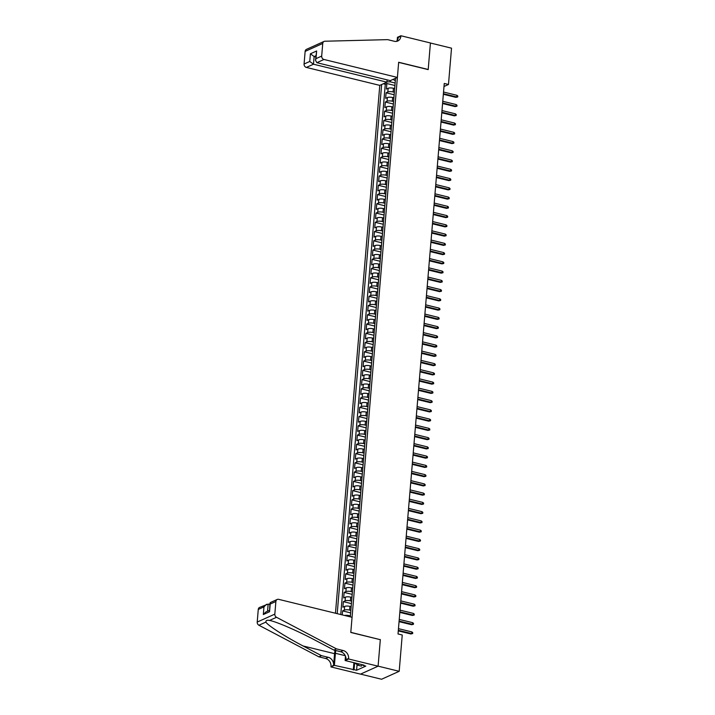 <?xml version="1.0" encoding="UTF-8"?>
<svg xmlns="http://www.w3.org/2000/svg" width="715" height="715" viewBox="0 0 715 715"><rect width="100%" height="100%" fill="white"/><g stroke="black" fill="none" stroke-linecap="round" stroke-linejoin="round"><path stroke-width="1.07" d="M387.092 79.865L386.895 82.162L379.781 85.38L335.46 613.229M360.548 674.111L381.578 679.25L399.193 671.305L402.241 634.992L398.023 633.955L444.256 83.458L448.475 84.486L451.523 48.173L430.421 43.016L428.196 69.614L398.657 62.393L350.797 632.328L380.13 639.639M394.626 88.553L393.429 88.267A3.888 1.153 -175.2 0 0 388.147 88.294L386.404 89.08L386.878 83.53L394.886 85.487M394.367 92.271L393.116 91.967A3.888 1.153 -175.2 0 0 387.834 91.994L386.1 92.78L394.108 94.738M386.1 92.78L385.635 98.33L387.369 97.553A3.888 1.153 -175.2 0 1 392.651 97.517L393.849 97.812M393.071 107.062L391.874 106.767A3.888 1.153 -175.2 0 0 386.592 106.803L384.858 107.581L385.322 102.031L393.339 103.997M392.294 116.313L391.096 116.018A3.888 1.153 -175.2 0 0 385.814 116.053L384.08 116.84L384.545 111.29L392.562 113.247M391.525 125.563L390.319 125.268A3.888 1.153 -175.2 0 0 385.036 125.304L383.303 126.09L383.767 120.54L391.784 122.497M390.748 134.813L389.541 134.527A3.888 1.153 -175.2 0 0 384.259 134.554L382.525 135.341L382.99 129.79L391.007 131.748M389.97 144.072L388.763 143.778A3.888 1.153 -175.2 0 0 383.481 143.813L381.747 144.591L382.212 139.041L390.229 140.998M389.192 153.323L387.986 153.028A3.888 1.153 -175.2 0 0 382.704 153.064L380.97 153.841L381.435 148.291L389.452 150.257M388.415 162.573L387.208 162.278A3.888 1.153 -175.2 0 0 381.926 162.314L380.192 163.1L380.657 157.55L388.674 159.508M387.637 171.823L386.431 171.529A3.888 1.153 -175.2 0 0 381.158 171.564L379.415 172.351L379.88 166.801L387.896 168.758M386.86 181.074L385.653 180.788A3.888 1.153 -175.2 0 0 380.38 180.815L378.637 181.601L379.102 176.051L387.119 178.008M386.082 190.333L384.876 190.038A3.888 1.153 -175.2 0 0 379.602 190.074L377.86 190.851L378.324 185.301L386.341 187.259M385.305 199.583L384.098 199.288A3.888 1.153 -175.2 0 0 378.825 199.324L377.082 200.102L377.547 194.552L385.564 196.518A3.888 1.153 -175.2 0 1 385.617 196.384M384.527 208.834L383.329 208.539A3.888 1.153 -175.2 0 0 378.047 208.574L376.305 209.361L376.778 203.811L384.786 205.768M383.749 218.084L382.552 217.789A3.888 1.153 -175.2 0 0 377.27 217.825L375.527 218.611L376.001 213.061L384.009 215.018M382.972 227.343L381.774 227.048A3.888 1.153 -175.2 0 0 376.492 227.075L374.758 227.862L375.223 222.311L383.231 224.269M382.194 236.594L380.997 236.299A3.888 1.153 -175.2 0 0 375.715 236.334L373.981 237.112L374.445 231.562L382.462 233.519M381.417 245.844L380.219 245.549A3.888 1.153 -175.2 0 0 374.937 245.585L373.203 246.362L373.668 240.812L381.685 242.778M380.648 255.094L379.442 254.799A3.888 1.153 -175.2 0 0 374.159 254.835L372.426 255.621L372.89 250.071L380.907 252.029M379.871 264.344L378.664 264.05A3.888 1.153 -175.2 0 0 373.382 264.085L371.648 264.872L372.113 259.322L380.13 261.279M379.093 273.604L377.886 273.309A3.888 1.153 -175.2 0 0 372.604 273.336L370.87 274.122L371.335 268.572L379.352 270.529M378.315 282.854L377.109 282.559A3.888 1.153 -175.2 0 0 371.827 282.595L370.093 283.372L370.558 277.822L378.575 279.78M377.538 292.104L376.331 291.809A3.888 1.153 -175.2 0 0 371.049 291.845L369.315 292.623L369.78 287.072L377.797 289.039M376.76 301.355L375.554 301.06A3.888 1.153 -175.2 0 0 370.281 301.095L368.538 301.882L369.003 296.332L377.019 298.289M375.983 310.605L374.776 310.31A3.888 1.153 -175.2 0 0 369.503 310.346L367.76 311.132L368.225 305.582L376.242 307.539M375.205 319.864L373.999 319.569A3.888 1.153 -175.2 0 0 368.726 319.596L366.983 320.383L367.447 314.832L375.464 316.79M374.428 329.115L373.221 328.82A3.888 1.153 -175.2 0 0 367.948 328.855L366.205 329.633L366.679 324.083L374.687 326.04M373.65 338.365L372.452 338.07A3.888 1.153 -175.2 0 0 367.17 338.106L365.428 338.883L365.901 333.333L373.909 335.299M372.873 347.615L371.675 347.32A3.888 1.153 -175.2 0 0 366.393 347.356L364.65 348.142L365.124 342.592L373.132 344.55M372.095 356.865L370.897 356.57A3.888 1.153 -175.2 0 0 365.615 356.606L363.881 357.393L364.346 351.843L372.354 353.8M371.317 366.125L370.12 365.83A3.888 1.153 -175.2 0 0 364.838 365.857L363.104 366.643L363.569 361.093L371.586 363.05M370.54 375.375L369.342 375.08A3.888 1.153 -175.2 0 0 364.06 375.116L362.326 375.893L362.791 370.343L370.808 372.3M369.771 384.625L368.565 384.33A3.888 1.153 -175.2 0 0 363.283 384.366L361.549 385.144L362.013 379.594L370.03 381.56M368.994 393.876L367.787 393.581A3.888 1.153 -175.2 0 0 362.505 393.616L360.771 394.403L361.236 388.853L369.253 390.81M368.216 403.126L367.01 402.831A3.888 1.153 -175.2 0 0 361.727 402.867L359.994 403.653L360.458 398.103L368.475 400.06M367.439 412.385L366.232 412.09A3.888 1.153 -175.2 0 0 360.95 412.117L359.216 412.904L359.681 407.353L367.698 409.311M366.661 421.636L365.454 421.341A3.888 1.153 -175.2 0 0 360.172 421.376L358.438 422.154L358.903 416.604L366.92 418.561M365.883 430.886L364.677 430.591A3.888 1.153 -175.2 0 0 359.404 430.627L357.661 431.404L358.126 425.854L366.143 427.82A3.888 1.153 -175.2 0 1 366.196 427.686M365.106 440.136L363.899 439.841A3.888 1.153 -175.2 0 0 358.626 439.877L356.883 440.663L357.348 435.113L365.365 437.071M364.328 449.386L363.122 449.092A3.888 1.153 -175.2 0 0 357.849 449.127L356.106 449.914L356.57 444.364L364.587 446.321M363.551 458.646L362.344 458.351A3.888 1.153 -175.2 0 0 357.071 458.378L355.328 459.164L355.802 453.614L363.81 455.571M362.773 467.896L361.576 467.601A3.888 1.153 -175.2 0 0 356.293 467.637L354.551 468.414L355.024 462.864L363.032 464.822M361.996 477.146L360.798 476.851A3.888 1.153 -175.2 0 0 355.516 476.887L353.773 477.665L354.247 472.115L362.255 474.081M361.218 486.397L360.02 486.102A3.888 1.153 -175.2 0 0 354.738 486.137L353.004 486.924L353.469 481.374L361.477 483.331M360.44 495.647L359.243 495.352A3.888 1.153 -175.2 0 0 353.961 495.388L352.227 496.174L352.692 490.624L360.709 492.581M359.663 504.906L358.465 504.611A3.888 1.153 -175.2 0 0 353.183 504.638L351.449 505.425L351.914 499.874L359.931 501.832M358.894 514.157L357.688 513.862A3.888 1.153 -175.2 0 0 352.406 513.897L350.672 514.675L351.137 509.125L359.153 511.082M358.117 523.407L356.91 523.112A3.888 1.153 -175.2 0 0 351.628 523.148L349.894 523.925L350.359 518.375L358.376 520.341M357.339 532.657L356.133 532.362A3.888 1.153 -175.2 0 0 350.851 532.398L349.117 533.184L349.581 527.634L357.598 529.592M356.562 541.907L355.355 541.613A3.888 1.153 -175.2 0 0 350.073 541.648L348.339 542.435L348.804 536.885L356.821 538.842M355.784 551.167L354.577 550.872A3.888 1.153 -175.2 0 0 349.295 550.899L347.562 551.685L348.026 546.135L356.043 548.092M355.006 560.417L353.8 560.122A3.888 1.153 -175.2 0 0 348.527 560.158L346.784 560.935L347.249 555.385L355.266 557.343M354.229 569.667L353.022 569.372A3.888 1.153 -175.2 0 0 347.749 569.408L346.006 570.186L346.471 564.635L354.488 566.602M353.451 578.918L352.245 578.623A3.888 1.153 -175.2 0 0 346.972 578.658L345.229 579.445L345.694 573.895L353.711 575.852M352.674 588.168L351.467 587.873A3.888 1.153 -175.2 0 0 346.194 587.909L344.451 588.695L344.925 583.145L352.933 585.102M351.896 597.427L350.699 597.132A3.888 1.153 -175.2 0 0 345.417 597.159L343.674 597.946L344.147 592.395L352.155 594.353M351.119 606.678L349.921 606.383A3.888 1.153 -175.2 0 0 344.639 606.418L342.896 607.196L343.37 601.646L351.378 603.603M342.253 614.891L342.592 610.896L350.609 612.862M350.314 616.866L395.538 78.266M381.64 84.54L337.203 613.658M350.341 615.928L349.143 615.633A3.888 1.153 -175.2 0 0 344.55 615.454M350.859 610.387L349.608 610.083L349.921 606.383M351.628 601.136L350.386 600.832L350.699 597.132M352.406 591.886L351.163 591.573L351.467 587.873M353.183 582.627L351.941 582.323L352.245 578.623M353.961 573.376L352.718 573.073L353.022 569.372M354.738 564.126L353.487 563.822L353.8 560.122M355.516 554.876L354.265 554.572L354.577 550.872M356.293 545.625L355.042 545.313L355.355 541.613M357.071 536.366L355.82 536.062L356.133 532.362M357.849 527.116L356.597 526.812L356.91 523.112M358.626 517.866L357.375 517.562L357.688 513.862M359.404 508.615L358.152 508.311L358.465 504.611M360.181 499.365L358.93 499.052L359.243 495.352M360.959 490.106L359.708 489.802L360.02 486.102M361.736 480.855L360.485 480.551L360.798 476.851M362.505 471.605L361.263 471.301L361.576 467.601M363.283 462.355L362.04 462.051L362.344 458.351M364.06 453.104L362.818 452.792L363.122 449.092M364.838 443.845L363.595 443.541L363.899 439.841M365.615 434.595L364.364 434.291L364.677 430.591M366.393 425.345L365.142 425.041L365.454 421.341M367.17 416.094L365.919 415.79L366.232 412.09M367.948 406.844L366.697 406.531L367.01 402.831M368.726 397.585L367.474 397.281L367.787 393.581M369.503 388.334L368.252 388.031L368.565 384.33M370.281 379.084L369.029 378.78L369.342 375.08M371.058 369.834L369.807 369.53L370.12 365.83M371.836 360.583L370.584 360.271L370.897 356.57M372.613 351.324L371.362 351.02L371.675 347.32M373.382 342.074L372.14 341.77L372.452 338.07M374.159 332.824L372.917 332.52L373.221 328.82M374.937 323.573L373.695 323.269L373.999 319.569M375.715 314.323L374.472 314.01L374.776 310.31M376.492 305.064L375.241 304.76L375.554 301.06M377.27 295.813L376.019 295.51L376.331 291.809M378.047 286.563L376.796 286.259L377.109 282.559M378.825 277.313L377.574 277.009L377.886 273.309M379.602 268.062L378.351 267.75L378.664 264.05M380.38 258.803L379.129 258.499L379.442 254.799M381.158 249.553L379.906 249.249L380.219 245.549M381.935 240.303L380.684 239.999L380.997 236.299M382.713 231.052L381.461 230.748L381.774 227.048M383.49 221.802L382.239 221.489L382.552 217.789M384.259 212.543L383.017 212.239L383.329 208.539M385.036 203.292L383.794 202.989L384.098 199.288M385.814 194.042L384.572 193.738L384.876 190.038M386.592 184.792L385.349 184.488L385.653 180.788M387.369 175.541L386.118 175.229L386.431 171.529M388.147 166.282L386.895 165.978L387.208 162.278M388.924 157.032L387.673 156.728L387.986 153.028M389.702 147.782L388.451 147.478L388.763 143.778M390.479 138.531L389.228 138.227L389.541 134.527M391.257 129.281L390.006 128.968L390.319 125.268M392.034 120.022L390.783 119.718L391.096 116.018M392.812 110.771L391.561 110.468L391.874 106.767M393.59 101.521L392.338 101.217L392.651 97.517M386.878 83.53L385.278 84.245L340.751 614.525M342.592 610.896L344.326 610.118A3.888 1.153 4.8 0 1 349.608 610.083M343.37 601.646L345.104 600.859A3.888 1.153 4.8 0 1 350.386 600.832M344.147 592.395L345.881 591.609A3.888 1.153 4.8 0 1 351.163 591.573M344.925 583.145L346.659 582.359A3.888 1.153 4.8 0 1 351.941 582.323M345.694 573.895L347.436 573.108A3.888 1.153 4.8 0 1 352.718 573.073M346.471 564.635L348.214 563.858A3.888 1.153 4.8 0 1 353.487 563.822M347.249 555.385L348.992 554.599A3.888 1.153 4.8 0 1 354.265 554.572M348.026 546.135L349.769 545.348A3.888 1.153 4.8 0 1 355.042 545.313M348.804 536.885L350.547 536.098A3.888 1.153 4.8 0 1 355.82 536.062M349.581 527.634L351.315 526.848A3.888 1.153 4.8 0 1 356.597 526.812M350.359 518.375L352.093 517.597A3.888 1.153 4.8 0 1 357.375 517.562M351.137 509.125L352.87 508.338A3.888 1.153 4.8 0 1 358.152 508.311M351.914 499.874L353.648 499.088A3.888 1.153 4.8 0 1 358.93 499.052M352.692 490.624L354.425 489.838A3.888 1.153 4.8 0 1 359.708 489.802M353.469 481.374L355.203 480.587A3.888 1.153 4.8 0 1 360.485 480.551M354.247 472.115L355.981 471.337A3.888 1.153 4.8 0 1 361.263 471.301M355.024 462.864L356.758 462.078A3.888 1.153 4.8 0 1 362.04 462.051M355.802 453.614L357.536 452.827A3.888 1.153 4.8 0 1 362.818 452.792M356.57 444.364L358.313 443.577A3.888 1.153 4.8 0 1 363.595 443.541M357.348 435.113L359.091 434.327A3.888 1.153 4.8 0 1 364.364 434.291M358.126 425.854L359.868 425.076A3.888 1.153 4.8 0 1 365.142 425.041M358.903 416.604L360.646 415.817A3.888 1.153 4.8 0 1 365.919 415.79M359.681 407.353L361.424 406.567A3.888 1.153 4.8 0 1 366.697 406.531M360.458 398.103L362.192 397.317A3.888 1.153 4.8 0 1 367.474 397.281M361.236 388.853L362.97 388.066A3.888 1.153 4.8 0 1 368.252 388.031M362.013 379.594L363.747 378.816A3.888 1.153 4.8 0 1 369.029 378.78M362.791 370.343L364.525 369.557A3.888 1.153 4.8 0 1 369.807 369.53M363.569 361.093L365.302 360.306A3.888 1.153 4.8 0 1 370.584 360.271M364.346 351.843L366.08 351.056A3.888 1.153 4.8 0 1 371.362 351.02M365.124 342.592L366.858 341.806A3.888 1.153 4.8 0 1 372.14 341.77M365.901 333.333L367.635 332.555A3.888 1.153 4.8 0 1 372.917 332.52M366.679 324.083L368.413 323.296A3.888 1.153 4.8 0 1 373.695 323.269M367.447 314.832L369.19 314.046A3.888 1.153 4.8 0 1 374.472 314.01M368.225 305.582L369.968 304.796A3.888 1.153 4.8 0 1 375.241 304.76M369.003 296.332L370.745 295.545A3.888 1.153 4.8 0 1 376.019 295.51M369.78 287.072L371.523 286.295A3.888 1.153 4.8 0 1 376.796 286.259M370.558 277.822L372.3 277.036A3.888 1.153 4.8 0 1 377.574 277.009M371.335 268.572L373.069 267.785A3.888 1.153 4.8 0 1 378.351 267.75M372.113 259.322L373.847 258.535A3.888 1.153 4.8 0 1 379.129 258.499M372.89 250.071L374.624 249.285A3.888 1.153 4.8 0 1 379.906 249.249M373.668 240.812L375.402 240.034A3.888 1.153 4.8 0 1 380.684 239.999M374.445 231.562L376.179 230.775A3.888 1.153 4.8 0 1 381.461 230.748M375.223 222.311L376.957 221.525A3.888 1.153 4.8 0 1 382.239 221.489M376.001 213.061L377.735 212.275A3.888 1.153 4.8 0 1 383.017 212.239M376.778 203.811L378.512 203.024A3.888 1.153 4.8 0 1 383.794 202.989M377.547 194.552L379.29 193.774A3.888 1.153 4.8 0 1 384.572 193.738M378.324 185.301L380.067 184.515A3.888 1.153 4.8 0 1 385.349 184.488M379.102 176.051L380.845 175.264A3.888 1.153 4.8 0 1 386.118 175.229M379.88 166.801L381.622 166.014A3.888 1.153 4.8 0 1 386.895 165.978M380.657 157.55L382.4 156.764A3.888 1.153 4.8 0 1 387.673 156.728M381.435 148.291L383.177 147.513A3.888 1.153 4.8 0 1 388.451 147.478M382.212 139.041L383.946 138.254A3.888 1.153 4.8 0 1 389.228 138.227M382.99 129.79L384.724 129.004A3.888 1.153 4.8 0 1 390.006 128.968M383.767 120.54L385.501 119.754A3.888 1.153 4.8 0 1 390.783 119.718M384.545 111.29L386.279 110.503A3.888 1.153 4.8 0 1 391.561 110.468M385.322 102.031L387.056 101.253A3.888 1.153 4.8 0 1 392.338 101.217M394.939 85.362A3.888 1.153 -175.2 0 0 394.886 85.532L394.573 89.232M393 79.41L395.332 80.679M390.453 80.563L390.345 81.841L386.922 81.867M395.136 83.02L390.345 81.841M380.335 639.55L378.101 666.148L399.193 671.305M443.997 86.506L448.475 84.486M385.278 84.245L383.338 83.771M394.171 94.612A3.888 1.153 -175.2 0 0 394.108 94.782L393.795 98.482A3.888 1.153 4.8 0 1 393.858 98.312M393.393 103.863A3.888 1.153 -175.2 0 0 393.33 104.033L393.018 107.742A3.888 1.153 4.8 0 1 393.08 107.563M392.615 113.113A3.888 1.153 -175.2 0 0 392.553 113.292L392.24 116.992A3.888 1.153 4.8 0 1 392.303 116.822M391.838 122.372A3.888 1.153 -175.2 0 0 391.775 122.542L391.463 126.242A3.888 1.153 4.8 0 1 391.525 126.072M391.06 131.623A3.888 1.153 -175.2 0 0 390.998 131.792L390.685 135.493A3.888 1.153 4.8 0 1 390.748 135.323M390.283 140.873A3.888 1.153 -175.2 0 0 390.22 141.043L389.907 144.743A3.888 1.153 4.8 0 1 389.97 144.573M389.505 150.123A3.888 1.153 -175.2 0 0 389.443 150.293L389.13 154.002A3.888 1.153 4.8 0 1 389.192 153.823M388.728 159.374A3.888 1.153 -175.2 0 0 388.665 159.552L388.352 163.252A3.888 1.153 4.8 0 1 388.415 163.083M387.95 168.633A3.888 1.153 -175.2 0 0 387.888 168.803L387.584 172.503A3.888 1.153 4.8 0 1 387.637 172.333M387.173 177.883A3.888 1.153 -175.2 0 0 387.11 178.053L386.806 181.753A3.888 1.153 4.8 0 1 386.86 181.583M386.395 187.133A3.888 1.153 -175.2 0 0 386.332 187.303L386.029 191.003A3.888 1.153 4.8 0 1 386.082 190.834M384.84 205.634A3.888 1.153 -175.2 0 0 384.786 205.813L384.473 209.513A3.888 1.153 4.8 0 1 384.536 209.343M384.062 214.893A3.888 1.153 -175.2 0 0 384.009 215.063L383.696 218.763A3.888 1.153 4.8 0 1 383.758 218.593M383.294 224.144A3.888 1.153 -175.2 0 0 383.231 224.313L382.918 228.014A3.888 1.153 4.8 0 1 382.981 227.844M382.516 233.394A3.888 1.153 -175.2 0 0 382.454 233.564L382.141 237.264A3.888 1.153 4.8 0 1 382.203 237.094M381.739 242.644A3.888 1.153 -175.2 0 0 381.676 242.814L381.363 246.523A3.888 1.153 4.8 0 1 381.426 246.344M380.961 251.894A3.888 1.153 -175.2 0 0 380.898 252.073L380.586 255.773A3.888 1.153 4.8 0 1 380.648 255.604M380.183 261.154A3.888 1.153 -175.2 0 0 380.121 261.324L379.808 265.024A3.888 1.153 4.8 0 1 379.871 264.854M379.406 270.404A3.888 1.153 -175.2 0 0 379.343 270.574L379.03 274.274A3.888 1.153 4.8 0 1 379.093 274.104M378.628 279.654A3.888 1.153 -175.2 0 0 378.566 279.824L378.253 283.524A3.888 1.153 4.8 0 1 378.315 283.355M377.851 288.905A3.888 1.153 -175.2 0 0 377.788 289.075L377.475 292.784A3.888 1.153 4.8 0 1 377.538 292.605M377.073 298.155A3.888 1.153 -175.2 0 0 377.011 298.334L376.707 302.034A3.888 1.153 4.8 0 1 376.76 301.864M376.296 307.414A3.888 1.153 -175.2 0 0 376.233 307.584L375.929 311.284A3.888 1.153 4.8 0 1 375.983 311.114M375.518 316.665A3.888 1.153 -175.2 0 0 375.455 316.834L375.152 320.534A3.888 1.153 4.8 0 1 375.205 320.365M374.74 325.915A3.888 1.153 -175.2 0 0 374.687 326.085L374.374 329.785A3.888 1.153 4.8 0 1 374.437 329.615M373.963 335.165A3.888 1.153 -175.2 0 0 373.909 335.335L373.596 339.044A3.888 1.153 4.8 0 1 373.659 338.865M373.185 344.416A3.888 1.153 -175.2 0 0 373.132 344.594L372.819 348.294A3.888 1.153 4.8 0 1 372.881 348.125M372.417 353.675A3.888 1.153 -175.2 0 0 372.354 353.845L372.041 357.545A3.888 1.153 4.8 0 1 372.104 357.375M371.639 362.925A3.888 1.153 -175.2 0 0 371.577 363.095L371.264 366.795A3.888 1.153 4.8 0 1 371.326 366.625M370.862 372.175A3.888 1.153 -175.2 0 0 370.799 372.345L370.486 376.045A3.888 1.153 4.8 0 1 370.549 375.876M370.084 381.426A3.888 1.153 -175.2 0 0 370.021 381.596L369.709 385.305A3.888 1.153 4.8 0 1 369.771 385.126M369.306 390.676A3.888 1.153 -175.2 0 0 369.244 390.855L368.931 394.555A3.888 1.153 4.8 0 1 368.994 394.385M368.529 399.935A3.888 1.153 -175.2 0 0 368.466 400.105L368.154 403.805A3.888 1.153 4.8 0 1 368.216 403.635M367.751 409.186A3.888 1.153 -175.2 0 0 367.689 409.355L367.376 413.056A3.888 1.153 4.8 0 1 367.439 412.886M366.974 418.436A3.888 1.153 -175.2 0 0 366.911 418.606L366.598 422.306A3.888 1.153 4.8 0 1 366.661 422.136M365.419 436.937A3.888 1.153 -175.2 0 0 365.356 437.115L365.052 440.815A3.888 1.153 4.8 0 1 365.106 440.646M364.641 446.196A3.888 1.153 -175.2 0 0 364.579 446.366L364.275 450.066A3.888 1.153 4.8 0 1 364.328 449.896M363.864 455.446A3.888 1.153 -175.2 0 0 363.81 455.616L363.497 459.316A3.888 1.153 4.8 0 1 363.56 459.146M363.086 464.696A3.888 1.153 -175.2 0 0 363.032 464.866L362.719 468.566A3.888 1.153 4.8 0 1 362.782 468.397M362.308 473.947A3.888 1.153 -175.2 0 0 362.255 474.117L361.942 477.826A3.888 1.153 4.8 0 1 362.005 477.647M361.54 483.197A3.888 1.153 -175.2 0 0 361.477 483.376L361.164 487.076A3.888 1.153 4.8 0 1 361.227 486.906M360.762 492.456A3.888 1.153 -175.2 0 0 360.7 492.626L360.387 496.326A3.888 1.153 4.8 0 1 360.449 496.156M359.985 501.707A3.888 1.153 -175.2 0 0 359.922 501.876L359.609 505.576A3.888 1.153 4.8 0 1 359.672 505.407M359.207 510.957A3.888 1.153 -175.2 0 0 359.144 511.127L358.832 514.827A3.888 1.153 4.8 0 1 358.894 514.657M358.43 520.207A3.888 1.153 -175.2 0 0 358.367 520.377L358.054 524.086A3.888 1.153 4.8 0 1 358.117 523.907M357.652 529.457A3.888 1.153 -175.2 0 0 357.589 529.636L357.277 533.336A3.888 1.153 4.8 0 1 357.339 533.167M356.874 538.717A3.888 1.153 -175.2 0 0 356.812 538.887L356.499 542.587A3.888 1.153 4.8 0 1 356.562 542.417M356.097 547.967A3.888 1.153 -175.2 0 0 356.034 548.137L355.721 551.837A3.888 1.153 4.8 0 1 355.784 551.667M355.319 557.217A3.888 1.153 -175.2 0 0 355.257 557.387L354.953 561.087A3.888 1.153 4.8 0 1 355.006 560.918M354.542 566.468A3.888 1.153 -175.2 0 0 354.479 566.646L354.175 570.347A3.888 1.153 4.8 0 1 354.229 570.168M353.764 575.718A3.888 1.153 -175.2 0 0 353.702 575.897L353.398 579.597A3.888 1.153 4.8 0 1 353.451 579.427M352.987 584.977A3.888 1.153 -175.2 0 0 352.933 585.147L352.62 588.847A3.888 1.153 4.8 0 1 352.683 588.677M352.209 594.228A3.888 1.153 -175.2 0 0 352.155 594.397L351.843 598.098A3.888 1.153 4.8 0 1 351.905 597.928M351.431 603.478A3.888 1.153 -175.2 0 0 351.378 603.648L351.065 607.348A3.888 1.153 4.8 0 1 351.128 607.178M350.663 612.728A3.888 1.153 -175.2 0 0 350.6 612.907L350.287 616.607A3.888 1.153 4.8 0 1 350.35 616.428M443.345 94.282L455.92 97.356L456.778 96.972L443.389 93.701M456.912 95.301L457.788 96.025L457.716 96.954L456.778 96.972L456.912 95.301L443.532 92.029M457.716 96.954L455.92 97.356M362.317 664.736L361.361 666.103L357.992 665.272L354.774 662.894M358.939 663.913L357.992 665.272M397.397 77.434L323.984 59.479L316.861 62.688L390.283 80.643L397.397 77.434L398.666 62.259L428.205 69.48L430.43 42.971L400.892 35.75L397.442 37.305L397.174 40.487M379.781 85.38L306.369 67.424A2.914 2.458 -114.3 0 1 304.072 64.028L305.135 51.4A2.914 2.458 -114.3 0 1 306.467 49.362L324.074 41.416A2.914 2.458 65.7 0 1 324.896 41.229L387.655 39.638L394.403 41.291A6.801 5.738 65.7 0 0 397.746 41.014A6.801 5.738 65.7 0 0 400.856 36.259L400.892 35.75M304.072 64.028L309.756 61.463L310.408 53.786L316.638 50.971L315.994 58.648L321.687 56.083L322.742 43.454L305.135 51.4M386.895 82.162L313.483 64.216L306.369 67.424M324.074 41.416A2.914 2.458 65.7 0 0 322.742 43.454M321.687 56.083A2.914 2.458 65.7 0 0 323.984 59.479M396.351 41.407A6.801 5.738 65.7 0 0 398.246 37.43L400.856 36.259M315.798 56.941L314.126 56.539L313.483 64.216L309.756 61.463M310.408 53.786L314.126 56.539L315.896 55.743M316.638 50.971L315.512 60.328L316.861 62.688M315.994 58.648L315.512 60.328M269.814 604.479L268.152 604.077L267.553 611.209M336.488 648.889L333.887 650.069L315.494 640.381C298.048 631.059 276.356 621.639 269.555 620.432C266.999 619.941 265.774 620.495 265.873 622.095C267.821 625.491 285.392 636.77 303.097 645.976L321.482 655.664L328.239 657.308A6.801 5.738 -114.3 0 1 333.601 665.236L330.947 666.916L360.485 674.138L378.092 666.192L380.317 639.684L350.788 632.462L352.066 617.295L278.653 599.34A2.914 2.458 65.7 0 0 277.214 599.456A2.914 2.458 65.7 0 0 275.883 601.494L274.828 614.122A2.914 2.458 65.7 0 0 276.526 617.295L336.488 648.889L343.245 650.543A6.801 5.738 -114.3 0 1 348.607 658.461L348.562 658.971L378.092 666.192M321.482 655.664L318.881 656.835L325.629 658.488A6.801 5.738 -114.3 0 1 330.991 666.407M348.607 658.461L345.997 659.641A6.801 5.738 -114.3 0 0 340.635 651.714L333.887 650.069M275.883 601.494L270.199 604.068L269.555 611.745L263.317 614.551L263.96 606.874L258.267 609.439L257.212 622.068L274.828 614.122M270.261 620.593L269.555 620.432L276.526 617.295M265.873 622.095L258.91 625.241L318.881 656.835M348.562 658.971L345.113 660.526L364.015 665.147L363.247 665.495L363.292 664.977M357.071 664.593L356.597 670.259L365.785 666.112L363.247 665.495M356.597 670.259L334.397 665.361L330.947 666.916M335.818 650.543A10.931 4.907 -76.3 0 0 335.415 653.287L334.397 665.361M345.113 660.526L345.47 656.191M335.067 650.355A12.655 5.675 -76.3 0 0 334.566 653.671L333.601 665.236M258.91 625.241A2.914 2.458 -114.3 0 1 257.212 622.068M258.267 609.439A2.914 2.458 -114.3 0 1 259.608 607.401L268.152 604.077M353.299 669.982L353.916 662.68M354.631 662.859L354.059 669.642M270.199 604.068L270.333 602.566L277.214 599.456M269.555 611.745L269.93 603.138M263.317 614.551L265.837 611.977L269.323 610.404M263.96 606.874L266.481 604.3M442.567 103.532L455.142 106.607L456 106.222L442.612 102.951M456.134 104.551L457.01 105.275L456.939 106.204L456 106.222L456.134 104.551L442.755 101.28M456.939 106.204L455.142 106.607M441.79 112.782L454.365 115.857L455.223 115.472L441.843 112.201M455.357 113.81L456.233 114.534L456.161 115.455L455.223 115.472L455.357 113.81L441.977 110.539M456.161 115.455L454.365 115.857M441.012 122.033L453.587 125.107L454.445 124.723L441.066 121.452M454.579 123.06L455.455 123.784L455.384 124.705L454.445 124.723L454.579 123.06L441.2 119.789M455.384 124.705L453.587 125.107M440.234 131.292L452.81 134.366L453.668 133.973L440.288 130.702M453.81 132.311L454.677 133.035L454.606 133.964L453.668 133.973L453.81 132.311L440.422 129.04M454.606 133.964L452.81 134.366M439.457 140.542L452.032 143.617L452.89 143.232L439.511 139.961M453.033 141.561L453.909 142.285L453.828 143.215L452.89 143.232L453.033 141.561L439.645 138.29M453.828 143.215L452.032 143.617M438.679 149.792L451.254 152.867L452.112 152.483L438.733 149.212M452.255 150.811L453.131 151.535L453.051 152.465L452.112 152.483L452.255 150.811L438.867 147.54M453.051 152.465L451.254 152.867M437.902 159.043L450.477 162.117L451.335 161.733L437.955 158.462M451.478 160.071L452.354 160.795L452.273 161.715L451.335 161.733L451.478 160.071L438.098 156.799M452.273 161.715L450.477 162.117M437.124 168.293L449.699 171.368L450.557 170.983L437.178 167.712M450.7 169.321L451.576 170.045L451.496 170.965L450.557 170.983L450.7 169.321L437.321 166.05M451.496 170.965L449.699 171.368M436.356 177.552L448.922 180.627L449.78 180.234L436.4 176.963M449.923 178.571L450.799 179.295L450.718 180.225L449.78 180.234L449.923 178.571L436.543 175.3M450.718 180.225L448.922 180.627M435.578 186.803L448.144 189.877L449.002 189.493L435.623 186.222M449.145 187.822L450.021 188.546L449.941 189.475L449.002 189.493L449.145 187.822L435.766 184.55M449.941 189.475L448.144 189.877M434.8 196.053L447.376 199.128L448.225 198.743L434.845 195.472M448.368 197.072L449.243 197.796L449.163 198.725L448.225 198.743L448.368 197.072L434.988 193.801M449.163 198.725L447.376 199.128M434.023 205.303L446.598 208.378L447.447 207.994L434.068 204.722M447.59 206.331L448.466 207.055L448.385 207.976L447.447 207.994L447.59 206.331L434.211 203.06M448.385 207.976L446.598 208.378M433.245 214.554L445.82 217.628L446.678 217.244L433.29 213.973M446.812 215.581L447.688 216.305L447.608 217.226L446.678 217.244L446.812 215.581L433.433 212.31M447.608 217.226L445.82 217.628M432.468 223.813L445.043 226.887L445.901 226.494L432.512 223.223M446.035 224.832L446.911 225.556L446.839 226.485L445.901 226.494L446.035 224.832L432.655 221.561M446.839 226.485L445.043 226.887M431.69 233.063L444.265 236.138L445.123 235.753L431.735 232.482M445.257 234.082L446.133 234.806L446.062 235.736L445.123 235.753L445.257 234.082L431.878 230.811M446.062 235.736L444.265 236.138M430.913 242.314L443.488 245.388L444.346 245.004L430.966 241.733M444.48 243.332L445.356 244.056L445.284 244.986L444.346 245.004L444.48 243.332L431.1 240.061M445.284 244.986L443.488 245.388M430.135 251.564L442.71 254.638L443.568 254.254L430.189 250.983M443.702 252.592L444.578 253.316L444.507 254.236L443.568 254.254L443.702 252.592L430.323 249.32M444.507 254.236L442.71 254.638M429.358 260.814L441.933 263.889L442.791 263.504L429.411 260.233M442.934 261.842L443.8 262.566L443.729 263.486L442.791 263.504L442.934 261.842L429.545 258.571M443.729 263.486L441.933 263.889M428.58 270.073L441.155 273.148L442.013 272.755L428.634 269.483M442.156 271.092L443.032 271.816L442.951 272.746L442.013 272.755L442.156 271.092L428.768 267.821M442.951 272.746L441.155 273.148M427.802 279.324L440.377 282.398L441.235 282.014L427.856 278.743M441.378 280.343L442.254 281.067L442.174 281.996L441.235 282.014L441.378 280.343L427.99 277.071M442.174 281.996L440.377 282.398M427.025 288.574L439.6 291.649L440.458 291.264L427.078 287.993M440.601 289.593L441.477 290.317L441.396 291.246L440.458 291.264L440.601 289.593L427.221 286.322M441.396 291.246L439.6 291.649M426.247 297.824L438.822 300.899L439.68 300.514L426.301 297.243M439.823 298.852L440.699 299.576L440.619 300.497L439.68 300.514L439.823 298.852L426.444 295.581M440.619 300.497L438.822 300.899M425.479 307.075L438.045 310.149L438.903 309.765L425.523 306.494M439.046 308.102L439.922 308.826L439.841 309.747L438.903 309.765L439.046 308.102L425.666 304.831M439.841 309.747L438.045 310.149M424.701 316.334L437.267 319.408L438.125 319.015L424.746 315.744M438.268 317.353L439.144 318.077L439.064 319.006L438.125 319.015L438.268 317.353L424.889 314.082M439.064 319.006L437.267 319.408M423.923 325.584L436.499 328.659L437.348 328.274L423.968 325.003M437.491 326.603L438.367 327.327L438.286 328.257L437.348 328.274L437.491 326.603L424.111 323.332M438.286 328.257L436.499 328.659M423.146 334.834L435.721 337.909L436.57 337.525L423.191 334.254M436.713 335.853L437.589 336.577L437.509 337.507L436.57 337.525L436.713 335.853L423.334 332.582M437.509 337.507L435.721 337.909M422.368 344.085L434.943 347.159L435.801 346.775L422.413 343.504M435.935 345.113L436.811 345.837L436.731 346.757L435.801 346.775L435.935 345.113L422.556 341.842M436.731 346.757L434.943 347.159M421.591 353.335L434.166 356.41L435.024 356.025L421.636 352.754M435.158 354.363L436.034 355.087L435.962 356.007L435.024 356.025L435.158 354.363L421.779 351.092M435.962 356.007L434.166 356.41M420.813 362.594L433.388 365.669L434.246 365.276L420.858 362.005M434.38 363.613L435.256 364.337L435.185 365.267L434.246 365.276L434.38 363.613L421.001 360.342M435.185 365.267L433.388 365.669M420.036 371.845L432.611 374.919L433.469 374.535L420.089 371.264M433.603 372.864L434.479 373.588L434.407 374.517L433.469 374.535L433.603 372.864L420.223 369.592M434.407 374.517L432.611 374.919M419.258 381.095L431.833 384.169L432.691 383.785L419.312 380.514M432.825 382.114L433.701 382.838L433.63 383.767L432.691 383.785L432.825 382.114L419.446 378.843M433.63 383.767L431.833 384.169M418.481 390.345L431.056 393.42L431.914 393.036L418.534 389.764M432.057 391.373L432.924 392.097L432.852 393.018L431.914 393.036L432.057 391.373L418.668 388.102M432.852 393.018L431.056 393.42M417.703 399.596L430.278 402.67L431.136 402.286L417.757 399.015M431.279 400.623L432.155 401.347L432.075 402.268L431.136 402.286L431.279 400.623L417.891 397.352M432.075 402.268L430.278 402.67M416.925 408.855L429.501 411.929L430.358 411.536L416.979 408.265M430.502 409.874L431.377 410.598L431.297 411.527L430.358 411.536L430.502 409.874L417.113 406.603M431.297 411.527L429.501 411.929M416.148 418.105L428.723 421.18L429.581 420.795L416.202 417.524M429.724 419.124L430.6 419.848L430.519 420.778L429.581 420.795L429.724 419.124L416.344 415.853M430.519 420.778L428.723 421.18M415.37 427.356L427.945 430.43L428.803 430.046L415.424 426.775M428.946 428.374L429.822 429.107L429.742 430.028L428.803 430.046L428.946 428.374L415.567 425.103M429.742 430.028L427.945 430.43M414.602 436.606L427.168 439.68L428.026 439.296L414.646 436.025M428.169 437.634L429.045 438.358L428.964 439.278L428.026 439.296L428.169 437.634L414.789 434.363M428.964 439.278L427.168 439.68M413.824 445.856L426.39 448.931L427.248 448.546L413.869 445.275M427.391 446.884L428.267 447.608L428.187 448.528L427.248 448.546L427.391 446.884L414.012 443.613M428.187 448.528L426.39 448.931M413.047 455.115L425.622 458.19L426.471 457.797L413.091 454.526M426.614 456.134L427.49 456.858L427.409 457.788L426.471 457.797L426.614 456.134L413.234 452.863M427.409 457.788L425.622 458.19M412.269 464.366L424.844 467.44L425.693 467.056L412.314 463.785M425.836 465.385L426.712 466.108L426.632 467.038L425.693 467.056L425.836 465.385L412.457 462.113M426.632 467.038L424.844 467.44M411.491 473.616L424.067 476.691L424.925 476.306L411.536 473.035M425.059 474.635L425.934 475.368L425.854 476.288L424.925 476.306L425.059 474.635L411.679 471.364M425.854 476.288L424.067 476.691M410.714 482.866L423.289 485.941L424.147 485.556L410.759 482.285M424.281 483.894L425.157 484.618L425.085 485.539L424.147 485.556L424.281 483.894L410.902 480.623M425.085 485.539L423.289 485.941M409.936 492.117L422.511 495.191L423.369 494.807L409.981 491.536M423.503 493.144L424.379 493.868L424.308 494.789L423.369 494.807L423.503 493.144L410.124 489.873M424.308 494.789L422.511 495.191M409.159 501.376L421.734 504.45L422.592 504.057L409.212 500.786M422.726 502.395L423.602 503.119L423.53 504.048L422.592 504.057L422.726 502.395L409.346 499.124M423.53 504.048L421.734 504.45M408.381 510.626L420.956 513.701L421.814 513.316L408.435 510.045M421.948 511.645L422.824 512.369L422.753 513.299L421.814 513.316L421.948 511.645L408.569 508.374M422.753 513.299L420.956 513.701M407.604 519.876L420.179 522.951L421.037 522.567L407.657 519.296M421.18 520.895L422.047 521.628L421.975 522.549L421.037 522.567L421.18 520.895L407.791 517.624M421.975 522.549L420.179 522.951M406.826 529.127L419.401 532.201L420.259 531.817L406.88 528.546M420.402 530.155L421.278 530.879L421.198 531.799L420.259 531.817L420.402 530.155L407.014 526.884M421.198 531.799L419.401 532.201M406.048 538.377L418.624 541.452L419.482 541.067L406.102 537.796M419.625 539.405L420.5 540.129L420.42 541.049L419.482 541.067L419.625 539.405L406.236 536.134M420.42 541.049L418.624 541.452M405.271 547.636L417.846 550.711L418.704 550.318L405.325 547.047M418.847 548.655L419.723 549.379L419.642 550.309L418.704 550.318L418.847 548.655L405.468 545.384M419.642 550.309L417.846 550.711M404.493 556.887L417.068 559.961L417.926 559.577L404.547 556.306M418.069 557.906L418.945 558.63L418.865 559.559L417.926 559.577L418.069 557.906L404.69 554.634M418.865 559.559L417.068 559.961M403.725 566.137L416.291 569.212L417.149 568.827L403.769 565.556M417.292 567.156L418.168 567.889L418.087 568.809L417.149 568.827L417.292 567.156L403.912 563.885M418.087 568.809L416.291 569.212M402.947 575.387L415.513 578.462L416.371 578.077L402.992 574.806M416.514 576.415L417.39 577.139L417.31 578.06L416.371 578.077L416.514 576.415L403.135 573.144M417.31 578.06L415.513 578.462M402.17 584.638L414.745 587.712L415.594 587.328L402.214 584.057M415.737 585.665L416.613 586.389L416.532 587.31L415.594 587.328L415.737 585.665L402.357 582.394M416.532 587.31L414.745 587.712M401.392 593.897L413.967 596.971L414.816 596.578L401.437 593.307M414.959 594.916L415.835 595.64L415.755 596.569L414.816 596.578L414.959 594.916L401.58 591.645M415.755 596.569L413.967 596.971M400.615 603.147L413.19 606.222L414.048 605.837L400.659 602.566M414.182 604.166L415.058 604.89L414.977 605.82L414.048 605.837L414.182 604.166L400.802 600.895M414.977 605.82L413.19 606.222M399.837 612.398L412.412 615.472L413.27 615.088L399.882 611.817M413.404 613.416L414.28 614.149L414.208 615.07L413.27 615.088L413.404 613.416L400.025 610.145M414.208 615.07L412.412 615.472M399.059 621.648L411.634 624.722L412.492 624.338L399.104 621.067M412.627 622.676L413.502 623.4L413.431 624.32L412.492 624.338L412.627 622.676L399.247 619.404M413.431 624.32L411.634 624.722M398.282 630.898L410.857 633.973L411.715 633.588L398.335 630.317M411.849 631.926L412.725 632.65L412.653 633.57L411.715 633.588L411.849 631.926L398.469 628.655M412.653 633.57L410.857 633.973M349.063 616.553L349.143 615.633M393.116 91.967L393.429 88.267M387.834 91.994L388.147 88.294M344.326 610.118L344.639 606.418M345.104 600.859L345.417 597.159M345.881 591.609L346.194 587.909M346.659 582.359L346.972 578.658M347.436 573.108L347.749 569.408M348.214 563.858L348.527 560.158M348.992 554.599L349.295 550.899M349.769 545.348L350.073 541.648M350.547 536.098L350.851 532.398M351.315 526.848L351.628 523.148M352.093 517.597L352.406 513.897M352.87 508.338L353.183 504.638M353.648 499.088L353.961 495.388M354.425 489.838L354.738 486.137M355.203 480.587L355.516 476.887M355.981 471.337L356.293 467.637M356.758 462.078L357.071 458.378M357.536 452.827L357.849 449.127M358.313 443.577L358.626 439.877M359.091 434.327L359.404 430.627M359.868 425.076L360.172 421.376M360.646 415.817L360.95 412.117M361.424 406.567L361.727 402.867M362.192 397.317L362.505 393.616M362.97 388.066L363.283 384.366M363.747 378.816L364.06 375.116M364.525 369.557L364.838 365.857M365.302 360.306L365.615 356.606M366.08 351.056L366.393 347.356M366.858 341.806L367.17 338.106M367.635 332.555L367.948 328.855M368.413 323.296L368.726 319.596M369.19 314.046L369.503 310.346M369.968 304.796L370.281 301.095M370.745 295.545L371.049 291.845M371.523 286.295L371.827 282.595M372.3 277.036L372.604 273.336M373.069 267.785L373.382 264.085M373.847 258.535L374.159 254.835M374.624 249.285L374.937 245.585M375.402 240.034L375.715 236.334M376.179 230.775L376.492 227.075M376.957 221.525L377.27 217.825M377.735 212.275L378.047 208.574M378.512 203.024L378.825 199.324M379.29 193.774L379.602 190.074M380.067 184.515L380.38 180.815M380.845 175.264L381.158 171.564M381.622 166.014L381.926 162.314M382.4 156.764L382.704 153.064M383.177 147.513L383.481 143.813M383.946 138.254L384.259 134.554M384.724 129.004L385.036 125.304M385.501 119.754L385.814 116.053M386.279 110.503L386.592 106.803M387.056 101.253L387.369 97.553M328.239 657.308L325.629 658.488M340.635 651.714L343.245 650.543M303.097 645.976L334.566 653.671M345.256 655.691L335.415 653.287M385.251 200.263L385.564 196.553M365.83 431.565L366.134 427.856"/></g></svg>

